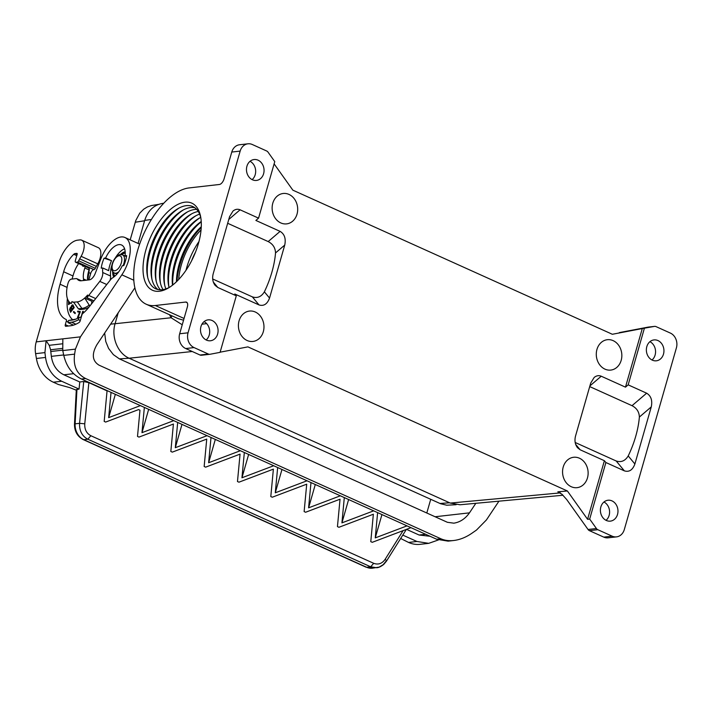 <?xml version="1.0" encoding="UTF-8"?>
<svg xmlns="http://www.w3.org/2000/svg" width="712" height="712" viewBox="0 0 712 712"><rect width="100%" height="100%" fill="white"/><g stroke="black" fill="none" stroke-linecap="round" stroke-linejoin="round"><path stroke-width="1.07" d="M288.992 194.429A15.29 12.754 83.5 0 0 282.513 193.584A15.29 12.754 83.5 0 0 272.153 207.014A15.29 12.754 83.5 0 0 280.822 222.936A15.29 12.754 83.5 0 0 285.966 223.933A15.29 12.754 83.5 0 0 297.598 211.153A15.29 12.754 83.5 0 0 288.992 194.429M579.434 458.217A15.29 12.754 -96.5 0 1 588.041 474.931A15.29 12.754 -96.5 0 1 576.409 487.72A15.29 12.754 -96.5 0 1 571.264 486.723A15.29 12.754 -96.5 0 1 562.587 470.801A15.29 12.754 -96.5 0 1 572.955 457.371A15.29 12.754 -96.5 0 1 579.434 458.217M613.148 340.647A15.29 12.754 -96.5 0 1 621.754 357.362A15.29 12.754 -96.5 0 1 610.122 370.142A15.29 12.754 -96.5 0 1 604.977 369.145A15.29 12.754 -96.5 0 1 596.309 353.232A15.29 12.754 -96.5 0 1 606.668 339.802A15.29 12.754 -96.5 0 1 613.148 340.647M255.279 312.007A15.29 12.754 83.5 0 0 248.8 311.162A15.29 12.754 83.5 0 0 238.44 324.592A15.29 12.754 83.5 0 0 247.108 340.505A15.29 12.754 83.5 0 0 252.253 341.502A15.29 12.754 83.5 0 0 263.885 328.722A15.29 12.754 83.5 0 0 255.279 312.007M644.369 328.321L628.162 384.854L625.474 387.15L642.277 328.561L654.39 326.408A3.827 3.186 -96.5 0 1 654.586 326.381A3.827 3.186 -96.5 0 1 656.037 326.621L670.375 333.082A11.472 9.568 -96.5 0 1 676.4 347.874L624.299 529.577A11.472 9.568 -96.5 0 1 616.503 536.875A11.472 9.568 -96.5 0 1 612.142 536.163L597.804 529.701A3.827 3.186 -96.5 0 1 596.433 528.535L589.678 519.066L587.578 519.297L567.402 490.986L247.918 346.877L220.133 352.182M587.578 519.297L604.381 460.709L605.885 462.524L589.678 519.066M625.474 387.15L601.24 376.221C598.792 375.206 596.425 375.616 594.155 377.467L590.711 383.092L575.519 436.073C574.406 440.586 575.056 444.457 577.476 447.688L580.147 449.779L604.381 460.709M274.12 163.885L292.855 190.166L612.338 334.275L642.277 328.561M194.073 347.59A11.472 9.568 83.5 0 1 188.048 332.807L240.158 151.095A11.472 9.568 83.5 0 1 247.945 143.806A11.472 9.568 83.5 0 1 252.306 144.509L266.644 150.98A3.827 3.186 83.5 0 1 268.023 152.137L274.77 161.615L258.563 218.148L255.875 220.444L280.11 231.373C284.524 234.07 286.064 238.636 284.738 245.079L269.545 298.061C267.294 304.086 263.787 306.382 259.017 304.932L234.782 294.003L236.295 295.818L220.079 352.351L210.058 354.264A3.827 3.186 83.5 0 1 209.862 354.291A3.827 3.186 83.5 0 1 208.411 354.06L194.073 347.59L185.69 348.542L200.019 355.012A3.827 3.186 83.5 0 0 201.478 355.243A3.827 3.186 83.5 0 0 201.674 355.217M560.46 493.007L557.834 491.823L561.999 494.279L566.681 499.512L588.041 529.488A3.827 3.186 -96.5 0 0 589.42 530.654L603.758 537.115A11.472 9.568 -96.5 0 0 608.119 537.827L616.503 536.875M557.834 491.823L567.402 490.986M654.39 326.408L648.231 327.111M648.098 327.128L619.333 332.611M652.005 359.996A10.511 8.767 83.5 0 0 655.102 355.074A10.511 8.767 83.5 0 0 649.923 341.68M617.518 514.447A10.511 8.767 83.5 0 0 607.995 500.242A10.511 8.767 83.5 0 0 600.857 506.926A10.511 8.767 83.5 0 0 610.371 521.131A10.511 8.767 83.5 0 0 617.518 514.447M606.037 520.321A10.511 8.767 83.5 0 0 609.134 515.399A10.511 8.767 83.5 0 0 603.954 502.004M663.486 354.122A10.511 8.767 83.5 0 0 653.972 339.918A10.511 8.767 83.5 0 0 646.825 346.602A10.511 8.767 83.5 0 0 656.348 360.806A10.511 8.767 83.5 0 0 663.486 354.122M628.162 384.854L646.638 393.193C651.053 395.89 652.592 400.455 651.266 406.89L634.89 463.993C632.648 470.018 629.141 472.314 624.371 470.863L605.885 462.524M634.89 463.993L628.215 455.938A63.083 31.186 -65.7 0 0 639.367 417.063C639.207 411.945 636.759 408.154 632.025 405.68L646.638 393.193M575.18 442.481L616.174 460.976C621.14 462.613 625.154 460.94 628.215 455.938M589.714 386.589L632.025 405.68M186.019 270.257A45.114 22.303 114.3 0 1 198.977 241.528M178.694 279.505A45.114 22.303 114.3 0 1 201.06 229.914M247.945 143.806L239.561 144.758A11.472 9.568 83.5 0 0 231.765 152.056L224.102 178.774A5.732 2.839 -65.7 0 1 219.43 184.479L189.027 187.932A63.083 31.186 -65.7 0 0 140.326 242.231A63.083 31.186 -65.7 0 0 146.227 304.229A63.083 31.186 -65.7 0 0 155.314 305.51L185.716 302.048L187.176 302.707M183.545 320.213L178.303 318.691L146.227 304.229M188.048 332.807L179.664 333.759A11.472 9.568 83.5 0 0 185.69 348.542M145.96 249.698A47.793 23.63 -65.7 0 0 168.255 288.075A47.793 23.63 -65.7 0 0 198.372 243.735A47.793 23.63 -65.7 0 0 200.579 216.412A47.793 23.63 -65.7 0 0 175.472 205.724A47.793 23.63 -65.7 0 0 145.96 249.698M179.664 333.759L187.327 307.032A5.732 2.839 -65.7 0 0 186.535 302.164A5.732 2.839 -65.7 0 0 185.716 302.048M195.595 251.95A40.148 19.847 -65.7 0 0 191.59 260.823M171.93 315.817L171.102 317.757L169.536 314.74M182.236 324.779L171.102 317.757L115.077 323.72L118.228 312.728M172.509 285.192A45.114 22.303 114.3 0 1 174.992 261.972A45.114 22.303 114.3 0 1 201.229 221.512M201.247 221.85A47.793 23.63 -65.7 0 0 175.65 263.093A47.793 23.63 -65.7 0 0 172.776 284.978M196.094 215.647A47.793 23.63 -65.7 0 0 167.169 259.266A47.793 23.63 -65.7 0 0 164.721 285.218M169.064 287.55A45.114 22.303 114.3 0 1 168.673 285.85A45.114 22.303 114.3 0 1 170.755 260.058A45.114 22.303 114.3 0 1 199.191 218.201A45.114 22.303 114.3 0 1 200.722 217.365M200.339 217.56A47.793 23.63 -65.7 0 0 171.405 261.179A47.793 23.63 -65.7 0 0 168.958 287.132M165.914 288.876A45.114 22.303 114.3 0 1 164.436 283.937A45.114 22.303 114.3 0 1 166.51 258.144A45.114 22.303 114.3 0 1 194.946 216.288A45.114 22.303 114.3 0 1 199.627 214.125M176.451 281.765A45.114 22.303 114.3 0 1 179.237 263.885A45.114 22.303 114.3 0 1 201.274 226.736M201.238 227.537A47.793 23.63 -65.7 0 0 179.887 265.006A47.793 23.63 -65.7 0 0 177.03 281.213M169.447 287.354A45.114 22.303 114.3 0 1 147.464 276.283A45.114 22.303 114.3 0 1 149.547 250.49A45.114 22.303 114.3 0 1 177.982 208.634A45.114 22.303 114.3 0 1 200.82 217.783M179.13 208.002A47.793 23.63 -65.7 0 0 150.196 251.612A47.793 23.63 -65.7 0 0 147.749 277.564M157.957 289.535A45.114 22.303 114.3 0 1 151.709 278.196A45.114 22.303 114.3 0 1 153.792 252.404A45.114 22.303 114.3 0 1 182.227 210.547A45.114 22.303 114.3 0 1 194.857 207.735M183.376 209.915A47.793 23.63 -65.7 0 0 154.442 253.525A47.793 23.63 -65.7 0 0 151.994 279.478M160.387 289.811A45.114 22.303 114.3 0 1 155.946 280.11A45.114 22.303 114.3 0 1 158.028 254.317A45.114 22.303 114.3 0 1 186.464 212.461A45.114 22.303 114.3 0 1 196.672 209.373M187.612 211.829A47.793 23.63 -65.7 0 0 158.678 255.439A47.793 23.63 -65.7 0 0 156.231 281.391M163.03 289.606A45.114 22.303 114.3 0 1 160.191 282.023A45.114 22.303 114.3 0 1 162.274 256.231A45.114 22.303 114.3 0 1 190.709 214.374A45.114 22.303 114.3 0 1 198.265 211.482M191.857 213.742A47.793 23.63 -65.7 0 0 162.923 257.352A47.793 23.63 -65.7 0 0 160.476 283.305M250.028 161.304A10.511 8.767 -96.5 0 1 255.208 174.698A10.511 8.767 -96.5 0 1 252.11 179.62M200.962 326.559A10.511 8.767 -96.5 0 1 208.109 319.866A10.511 8.767 -96.5 0 1 217.623 334.07A10.511 8.767 -96.5 0 1 210.476 340.763A10.511 8.767 -96.5 0 1 200.962 326.559M204.059 321.637A10.511 8.767 -96.5 0 1 209.239 335.023A10.511 8.767 -96.5 0 1 206.142 339.944M246.93 166.225A10.511 8.767 -96.5 0 1 254.077 159.541A10.511 8.767 -96.5 0 1 263.6 173.746A10.511 8.767 -96.5 0 1 256.453 180.43A10.511 8.767 -96.5 0 1 246.93 166.225M258.563 218.148L240.086 209.809C237.63 208.794 235.272 209.212 233.002 211.055L229.558 216.679L213.191 273.782C212.069 278.294 212.719 282.166 215.14 285.396L217.81 287.479L236.295 295.818M259.017 304.932L252.333 296.86L212.683 278.979M280.11 231.373L268.184 241.564L227.662 223.283M252.333 296.86C257.299 298.497 261.313 296.824 264.375 291.831A63.083 31.186 -65.7 0 0 275.526 252.947C275.357 247.829 272.918 244.038 268.184 241.564M138.101 243.442L144.705 220.4C147.865 210.672 153.792 205.011 162.496 203.418L163.742 203.249M104.664 333.047L105.759 341.475L108.58 348.417L113.341 354.62L119.42 358.884L129.121 358.216L450.26 503.072L460.05 504.763L563.014 495.249M192.258 351.505L129.139 358.225C117.72 353.392 111.019 336.945 115.077 323.72M88.964 307.157A26.762 13.234 -65.7 0 1 83.607 309.168L81.951 308.43A26.762 13.234 -65.7 0 0 89.196 305.11L84.701 298.034L92.017 301.327L91.332 304.149M90.21 305.573L89.196 305.11M93.931 300.847L86.846 297.652L87.594 295.026A22.562 11.152 -65.7 0 1 84.701 298.034A22.562 11.152 -65.7 0 1 77.305 301.906L73.781 302.155A21.796 10.778 -65.7 0 1 72.072 301.701A21.796 10.778 -65.7 0 1 71.912 301.621L71.378 303.481A23.701 11.721 -65.7 0 1 71.289 303.445A23.701 11.721 -65.7 0 1 68.156 282.887A3.827 1.887 -65.7 0 1 71.253 279.157L76.229 278.588A3.827 1.887 114.3 0 1 76.771 278.668A3.827 1.887 114.3 0 1 77.172 278.997A16.821 8.313 -65.7 0 0 78.916 280.421A16.821 8.313 -65.7 0 0 81.337 280.768L89.383 279.852A7.645 3.783 114.3 0 0 95.203 273.497L100.721 259.212A26.762 13.234 114.3 0 1 124.938 237.497A26.762 13.234 114.3 0 1 121.85 274.832L133.82 280.234M68.361 326.016L65.308 324.636A1.913 0.943 114.3 0 0 65.575 326.265A1.913 0.943 114.3 0 0 65.851 326.301L70.461 325.776A42.435 20.977 114.3 0 0 79.041 322.527A1.913 0.943 114.3 0 0 80.216 320.774L81.844 315.069A1.913 0.943 114.3 0 1 82.841 313.449A34.603 17.106 -65.7 0 0 89.374 306.641L110.44 279.852A7.645 3.783 114.3 0 1 112.647 277.805A18.539 9.167 -65.7 0 0 122.233 265.781L123.781 265.603A21.253 10.511 114.3 0 0 126.638 255.626L125.098 255.804A18.539 9.167 -65.7 0 0 121.556 244.99A18.539 9.167 -65.7 0 0 105.625 258.011L111.535 260.681A18.539 9.167 -65.7 0 0 108.669 270.658L102.759 267.988A18.539 9.167 -65.7 0 0 102.724 272.5A7.645 3.783 114.3 0 1 99.778 281.382L88.733 295.435A24.662 12.193 -65.7 0 1 86.846 297.652M105.625 258.011L104.077 258.189L111.535 260.681M102.759 267.988L101.22 268.166A21.253 10.511 114.3 0 1 104.077 258.189M83.607 309.168L80.038 309.578L78.391 308.83L73.745 302.315M71.182 306.721L69.669 309.239L70.524 312.292L74.226 307.584L72.891 304.887L71.654 305.608L71.182 306.721L71.645 306.934M71.378 306.133L71.876 306.365M125.098 255.804L126.522 256.445M71.654 305.608L72.224 305.955M71.885 305.315L72.259 305.884M72.259 305.021L72.864 305.297L72.49 305.59M158.598 204.38L151.451 205.537L147.402 206.925L143.69 209.203L139.721 213.191L135.805 220.471L130.189 239.873M119.945 359.124L440.497 503.704L446.718 505.209L456.143 504.71M71.102 307.246L71.583 307.459M77.305 301.906L81.951 308.43L78.391 308.83M201.941 324.209L206.676 323.631M96.334 266.395L79.673 258.874A16.821 8.313 -65.7 0 0 78.658 260.797L95.319 268.317A16.821 8.313 -65.7 0 1 96.334 266.395L97.775 263.849A12.62 6.239 -65.7 0 0 98.345 247.687L81.684 240.175A12.62 6.239 -65.7 0 0 79.869 239.917L77.564 240.184A22.944 11.339 -65.7 0 0 58.847 262.986L36.232 341.876A22.944 19.126 83.5 0 0 35.6 353.668L36.41 358.483A30.589 25.507 -96.5 0 0 53.311 382.202L58.375 384.489L69.909 387.666L76.291 390.203M95.319 268.317A1.913 0.943 114.3 0 1 93.993 269.608L93.815 269.625A3.827 1.887 -65.7 0 0 90.7 273.435L88.84 279.914M435.103 516.752L469.475 512.845C465.256 518.772 460.041 522.207 453.82 523.169L447.394 522.297L99.004 365.149C92.266 360.94 91.545 354.14 96.85 344.768L134.888 287.782M244.332 452.503L273.702 465.746L241.955 477.77L244.332 452.503L240.38 450.714L208.634 462.738L211.01 437.471L207.059 435.682L175.303 447.706L177.689 422.438L173.728 420.65L141.982 432.673L144.358 407.406L140.406 405.618L108.66 417.641L111.036 392.374L81.408 379.007C72.348 374.512 66.465 366.635 63.769 355.377L62.763 350.58L75.419 349.138L74.6 354.14C73.069 365.879 76.745 374.014 85.627 378.526L440.853 538.753C444.653 540.444 448.943 541.031 453.713 540.506C459.863 539.758 465.888 537.364 471.807 533.306L476.497 530.048L486.403 519.956L498.943 501.168M469.475 512.845L475.839 503.304M75.419 349.138L80.456 336.847L121.85 274.832M65.308 324.636L66.341 321.059L68.129 321.868M67.079 287.39L60.066 284.222A41.296 20.417 -65.7 0 0 65.735 319.288A41.296 20.417 -65.7 0 0 66.056 319.43A1.913 0.943 114.3 0 1 66.074 319.43A1.913 0.943 114.3 0 1 66.341 321.059M60.066 284.222L63.644 271.753A21.796 10.778 -65.7 0 1 73.754 254.3A3.827 1.887 114.3 0 1 75.098 253.561L76.825 253.365A1.148 0.57 -65.7 0 1 76.985 253.383A1.148 0.57 -65.7 0 1 77.145 254.362L75.356 260.592A1.913 0.943 114.3 0 0 75.623 262.221L84.39 266.172L83.26 266.297A1.913 0.943 114.3 0 1 82.984 266.261A1.913 0.943 114.3 0 1 82.601 265.371M78.658 260.797A1.913 0.943 114.3 0 1 77.332 262.096L75.899 262.256A1.913 0.943 114.3 0 1 75.623 262.221M79.673 258.874L81.115 256.338A12.62 6.239 -65.7 0 0 81.684 240.175M35.6 353.668L44.927 352.6L46.102 340.754L80.456 336.847M111.962 265.015A18.539 9.167 -65.7 0 0 110.716 269.892L110.787 270.062A18.352 9.069 -65.7 0 0 110.574 275.953A7.645 3.783 -65.7 0 1 109.986 280.439M75.899 262.256L88.163 267.792A1.913 0.943 114.3 0 1 88.137 267.792L89.427 267.65A3.827 1.887 -65.7 0 0 88.573 267.988M73.478 325.126L67.916 322.616L71.485 322.216A38.617 19.09 -65.7 0 0 78.48 319.741L80.278 320.551M75.828 319.118L68.53 320.48L67.916 322.616M81.293 317L79.13 317.481A36.321 17.96 114.3 0 1 73.069 319.928A36.321 17.96 114.3 0 1 72.099 320.08L68.53 320.48M78.48 319.741L79.13 317.481M44.927 352.6L45.523 357.451C47.286 368.816 52.679 376.746 61.695 381.249L79.05 389.081L76.317 389.678L74.484 424.032L75.116 423.836L76.958 389.322M62.763 350.58L62.834 338.85M36.232 341.876L46.102 340.754L49.199 345.311L50.596 349.761L62.389 348.417M273.702 465.746L277.662 467.535L275.277 492.802L307.032 480.778L310.984 482.558L308.599 507.834L340.354 495.81L344.305 497.59L341.929 522.866L373.675 510.842L377.627 512.622L375.251 537.898L406.997 525.874L410.957 527.654L372.251 542.313L370.774 541.645L373.355 514.242L338.93 527.281L337.452 526.613L340.033 499.21L305.599 512.248L304.131 511.581L306.712 484.178L272.278 497.216L270.8 496.549L273.381 469.146L238.956 482.184L237.479 481.526L240.06 454.123L205.635 467.152L204.157 466.493L206.738 439.09L172.304 452.129L170.827 451.461L173.408 424.058L138.982 437.097L137.505 436.429L139.97 410.219L138.582 409.596L105.661 422.065L104.183 421.397L107.085 390.594M377.627 512.622L406.997 525.874M341.929 522.866L348.613 499.539M344.305 497.59L373.675 510.842M275.277 492.802L281.97 469.475M277.662 467.535L307.032 480.778M310.984 482.558L340.354 495.81M410.957 527.654L436.634 539.233L440.853 538.753M111.036 392.374L140.406 405.618M144.358 407.406L173.728 420.65M207.059 435.682L177.689 422.438M211.01 437.471L240.38 450.714M308.599 507.834L315.291 484.507M453.713 540.506L448.106 541.147L436.634 539.233M84.764 423.8L79.566 423.328C79.29 430.813 82.049 436.109 87.834 439.215L90.86 435.726C86.517 433.394 84.488 429.425 84.764 423.8L88.858 382.664L83.731 381.516L79.762 381.97L63.866 374.797C56.88 371.308 52.697 365.158 51.335 356.356L50.596 349.761M88.858 382.664L107.058 390.879M79.05 389.081L79.762 381.97M406.365 529.399L386.393 561.252L383.661 564.5C380.751 566.681 378.375 567.758 376.55 567.731L370.676 566.797L366.627 567.25L83.794 439.678A15.29 12.754 -96.5 0 1 75.116 423.836L79.566 423.328L83.731 381.516M372.438 568.194L379.211 567.09L383.19 564.652L385.815 561.465C386.803 561.341 386.589 560.62 385.156 559.294C382.077 563.646 378.259 564.99 373.693 563.308L370.676 566.797L87.834 439.215L83.794 439.678A3.827 1.887 -65.7 0 1 83.242 439.598L366.075 567.179A3.827 1.887 -65.7 0 0 366.627 567.25A15.29 12.754 -96.5 0 0 372.438 568.194L366.075 567.179M400.669 538.477L408.537 542.428A30.589 25.507 83.5 0 0 420.169 544.324L428.704 543.345L416.921 541.476L402.787 535.104M438.396 539.954L428.704 543.345M430.057 536.269L419.092 535.024L406.499 529.345M426.8 513.005L430.724 499.308M108.66 417.641L115.344 394.315M175.303 447.706L181.996 424.379M208.634 462.738L215.318 439.411M141.982 432.673L148.666 409.347M241.955 477.77L248.639 454.443M375.251 537.898L381.943 514.571M124.6 248.791A18.352 9.069 -65.7 0 0 115.424 257.771M83.242 280.555A1.913 0.943 -65.7 0 0 83.509 279.006A16.821 8.313 -65.7 0 1 84.844 268.015A1.913 0.943 -65.7 0 0 84.639 266.217A1.913 0.943 -65.7 0 0 84.363 266.172M78.632 263.573A19.117 9.452 -65.7 0 0 73.354 274.663L72.09 279.06M67.382 298.577A38.617 19.09 -65.7 0 0 72.669 319.688M125.179 251.728A14.721 7.28 -65.7 0 0 120.355 254.567M112.692 271.557A14.721 7.28 -65.7 0 0 113.751 277.057M82.619 313.654L83.304 311.269L82.717 311.34L81.079 317.054M77.857 311.055L77.564 311.812L79.557 312.283L77.466 317.552L77.991 317.677L80.376 311.66L77.857 311.055L78.462 311.331L78.213 311.963M73.763 311.455L73.416 312.087L75.045 313.618L75.401 312.986L73.763 311.455M68.566 301.06L68.53 304.611L70.532 303.036M125.205 252.146A14.721 7.28 -65.7 0 0 121.271 254.549M113.279 272.26A14.721 7.28 -65.7 0 0 114.08 276.808M125.241 253.08A13.19 6.524 -65.7 0 0 125.179 253.089A13.19 6.524 -65.7 0 0 121.752 254.62M113.653 272.571A13.19 6.524 -65.7 0 0 114.81 276.212M126.46 256.81A9.941 4.913 -65.7 0 0 125.739 256.32L122.562 254.887A9.941 4.913 -65.7 0 1 123.924 263.324A9.941 4.913 -65.7 0 1 123.078 265.683M82.717 311.34L83.224 311.562M80.331 311.776L78.462 311.331M79.557 312.283L80.038 312.506M74.262 311.918L75.152 313.431M73.416 312.087L74.021 312.363M69.109 303.41L69.117 304.149M70.452 302.983L69.011 303.365L68.993 301.639M69.963 302.618L69.011 303.365M68.486 301.879L68.993 302.102M71.592 307.522L70.782 308.109M70.266 309.756L70.871 311.856M71.084 308.109L71.77 309.782L70.755 311.073L70.159 309.293L70.746 308.118L71.689 308.385L72.348 309.978M72.775 305.875L73.487 307.602L72.188 309.248L71.574 307.406L72.304 305.884L73.38 306.151L74.066 307.798M70.755 311.073L71.298 311.313M71.218 308.287L71.823 308.554M71.77 309.782L72.312 310.023M72.188 309.248L72.731 309.489M72.927 306.107L73.541 306.382M73.487 307.602L74.03 307.842M70.969 307.246L71.574 307.522M70.604 307.37L71.209 307.637M70.355 307.602L70.96 307.878M70.168 307.842L70.773 308.109M69.963 308.189L70.452 308.412M69.669 309.239L70.185 309.471M69.66 309.764L70.266 310.032M69.714 310.112L70.319 310.379M72.553 304.896L73.158 305.172M619.502 332.584L648.143 327.12M596.433 528.535L588.041 529.488M597.804 529.701L589.42 530.654M612.142 536.163L603.758 537.115M639.367 417.063L651.266 406.89M580.147 449.779L575.661 444.359M624.371 470.863L616.174 460.976M601.24 376.221L589.91 385.904M450.26 503.072L560.308 492.9M184.052 318.469L155.314 305.51M200.019 355.012L208.411 354.06M240.158 151.095L231.765 152.056M228.757 219.492L240.086 209.809M217.81 287.479L213.324 282.068M144.705 220.4L151.398 219.492M269.545 298.061L264.375 291.831M135.253 222.233L144.598 220.765M110.6 324.156L115.086 323.711M439.972 503.473L449.628 502.788M284.738 245.079L275.526 252.947M95.711 298.586L88.733 295.435M106.764 284.533L99.778 281.382M110.582 276.042L102.724 272.5M97.775 263.849L81.115 256.338M77.332 262.096L93.993 269.608M89.427 267.65L93.815 269.625M75.098 253.561L77.119 254.469M73.754 254.3L76.771 255.661M72.98 275.962L63.644 271.753M75.899 324.209L71.485 322.216M72.099 320.08L74.048 319.706M88.519 272.447L90.7 273.435M77.172 278.997L81.141 280.786M61.695 381.249L53.311 382.202M45.523 357.451L36.41 358.483M49.199 345.311L62.175 343.834M63.769 355.377L74.6 354.14M81.408 379.007L85.627 378.526M73.648 373.684L63.866 374.797M90.86 435.726L373.693 563.308M385.156 559.294L403.125 530.618M339.989 499.708L339.41 499.45M306.658 484.676L306.08 484.418M408.537 542.428L416.921 541.476M425.651 534.285L419.092 535.024M50.73 351.505L62.674 350.153M63.679 354.95L51.335 356.356M87.665 280.047A17.204 8.508 -65.7 0 1 89.187 270.053L89.08 269.928A1.913 0.943 -65.7 0 0 88.875 268.13L84.639 266.217M87.629 280.047A16.821 8.313 -65.7 0 1 89.08 269.928L84.844 268.015M86.197 280.216L83.509 279.006M89.205 269.999A1.531 0.756 -65.7 0 0 89.258 268.869M119.109 255.777A8.028 3.969 -65.7 0 0 112.558 263.76A8.028 3.969 -65.7 0 0 114.81 270.747A8.028 3.969 -65.7 0 0 121.36 262.764A8.028 3.969 -65.7 0 0 119.109 255.777M122.562 254.887L120.399 254.567C114.276 255.101 107.815 269.581 114.383 273.007A9.941 4.913 -65.7 0 0 115.816 273.212A9.941 4.913 -65.7 0 0 118.824 271.726M654.586 326.381L648.169 327.111M201.478 355.243L209.862 354.291M124.938 237.497L139.641 244.136M72.072 301.701L73.888 302.52M76.771 278.668L81.408 280.759M74.484 424.032C74.422 431.258 77.341 436.447 83.242 439.598M88.875 268.13L89.24 270.044L87.763 280.038M116.893 274.138L114.383 273.007"/></g></svg>
